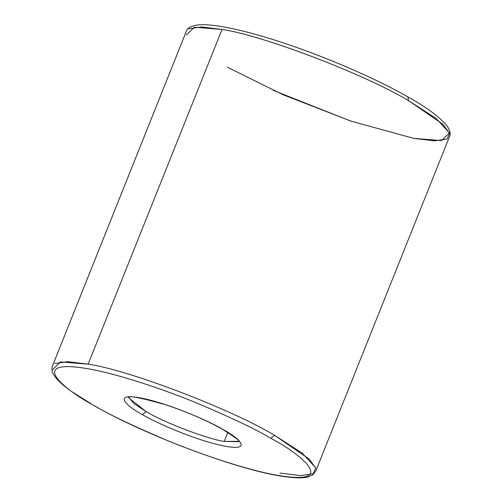 <?xml version="1.0" encoding="UTF-8"?>
<svg xmlns="http://www.w3.org/2000/svg" width="502" height="502" viewBox="0 0 502 502"><rect width="100%" height="100%" fill="white"/><g stroke="black" fill="none" stroke-linecap="round" stroke-linejoin="round"><path stroke-width="0.75" d="M279.984 473.104L300.453 475.576L313.254 473.737L315.714 468.052L309.075 458.979L274.6 435.316L270.848 438.29C301.708 454.461 340.061 486.394 276.094 475.08C246.538 469.778 201.798 454.749 168.214 440.863C134.16 426.474 109.605 414.784 94.552 405.779L94.075 405.61L94.552 405.779C109.605 414.784 134.16 426.474 168.214 440.863C201.798 454.749 246.538 469.778 276.094 475.08C340.061 486.394 301.708 454.461 270.848 438.29C255.794 429.292 231.24 417.595 197.186 403.213C163.602 389.326 118.861 374.297 89.306 368.989C25.338 357.681 63.691 389.608 94.552 405.779C63.691 389.608 25.338 357.681 89.306 368.989C118.861 374.297 163.602 389.326 197.186 403.213C231.24 417.595 255.794 429.292 270.848 438.29L274.6 435.316L302.235 453.168L315.57 467.613M142.436 414.614C153.298 421.398 194.977 440.442 225.36 446.265C254.577 451.43 237.057 436.847 222.963 429.461L222.486 429.292L222.963 429.461C237.057 436.847 254.577 451.43 225.36 446.265C194.977 440.442 153.298 421.398 142.436 414.614C128.343 407.229 110.823 392.639 140.039 397.81C170.423 403.633 212.101 422.671 222.963 429.461C212.101 422.671 170.423 403.633 140.039 397.81C110.823 392.639 128.343 407.229 142.436 414.614L146.182 411.634L142.436 414.614M238.124 441.685L224.199 441.415C207.251 438.98 164.349 422.602 146.182 411.634C164.349 422.602 207.251 438.98 224.199 441.415L227.789 432.442L224.199 441.415L238.663 441.308M407.455 96.754L407.931 96.93L408.471 100.607L442.946 124.276L449.585 133.344L447.131 139.035L434.33 140.867L413.855 138.395L350.879 121.126L273.188 90.341M413.855 138.395L441.54 140.598L449.447 132.904L436.112 118.459L408.471 100.607C365.061 74.403 262.527 35.259 222.022 29.436L88.151 364.138C128.65 369.968 231.19 409.111 274.6 435.316C231.19 409.111 128.65 369.968 88.151 364.138L222.022 29.436L194.337 27.233L186.43 34.92M129.039 398.124L146.182 411.634L133.664 403.407L128.882 397.164M227.406 67.218L283.272 94.853L352.14 121.547M52.559 369.629L60.466 361.942L88.151 364.138L67.676 361.666L54.875 363.504M188.746 28.796L201.547 26.957L222.022 29.436C262.527 35.259 365.061 74.403 408.471 100.607L407.931 96.93C425.125 106.374 437.926 115.705 446.316 124.929C449.961 130.012 451.034 133.89 449.541 136.55L315.67 471.259L312.677 474.923L308.146 476.9C302.869 478.211 295.157 478.142 285.01 476.68C241.092 471.177 146.013 435.673 94.075 405.61L71.591 391.529C62.882 385.398 57.021 379.97 54.021 375.258C51.97 372.177 51.449 369.083 52.459 365.983L186.336 31.275C187.089 28.344 190.496 26.286 196.564 25.1C201.704 24.378 208.612 24.648 217.291 25.897C228.605 27.522 242.246 30.603 258.204 35.134C305.756 48.487 369.139 74.679 407.931 96.93M128.393 397.383C128.048 395.243 140.403 397.678 165.472 404.687C187.164 411.985 206.171 420.187 222.486 429.292C234.861 437.129 240.376 441.245 239.027 441.634"/></g></svg>
